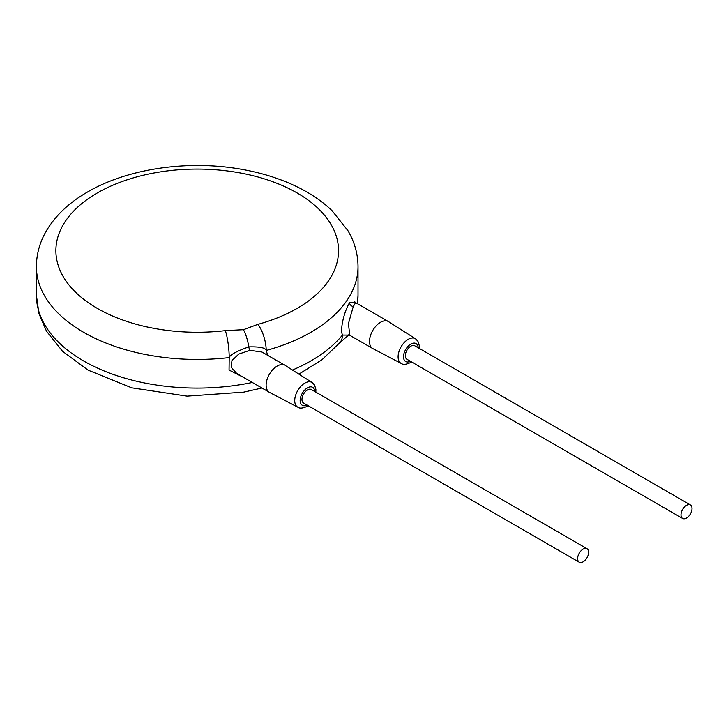 <?xml version="1.0" encoding="UTF-8"?>
<svg xmlns="http://www.w3.org/2000/svg" width="728" height="728" viewBox="0 0 728 728"><rect width="100%" height="100%" fill="white"/><g stroke="black" fill="none" stroke-linecap="round" stroke-linejoin="round"><path stroke-width="1.09" d="M339.758 342.806L339.912 342.633A19.492 14.378 -140.6 0 0 342.469 335.071A160.806 92.838 180 0 1 292.456 370.042M225.334 330.63L243.416 329.693L257.839 324.379A141.314 81.591 0 0 0 286.595 187.478A141.314 81.591 0 0 0 60.015 231.104A141.314 81.591 0 0 0 225.334 330.63A19.492 3.167 83.3 0 1 229.211 357.575L229.056 370.061L243.316 377.268M257.839 324.379A19.492 6.825 74.7 0 1 266.202 350.459A160.806 92.838 0 0 0 358.021 266.594C357.939 253.999 354.591 242.06 347.984 230.758L332.104 210.756C324.524 203.467 315.697 196.979 305.624 191.3C287.023 180.899 265.729 173.573 241.751 169.342C188.416 159.741 127.637 168.414 87.233 192.192C69.069 202.666 55.419 215.606 46.274 231.022C39.776 242.251 36.482 254.108 36.4 266.594A160.806 92.838 0 0 0 83.502 332.241A160.806 92.838 0 0 0 229.211 357.575C229.993 354.809 236.527 351.251 248.812 346.883C259.814 346.619 265.62 347.811 266.202 350.459L267.676 355.319M354.973 302.129L349.567 302.657C344.663 310.565 339.739 328.383 342.469 335.071L348.53 335.089M315.852 392.137L315.879 389.216L314.541 385.021L312.112 382.519L285.13 365.401A15.597 9 120 0 0 284.948 365.292L261.971 352.024L249.895 350.323L238.793 354.063L231.932 360.569L231.249 367.358L236.673 373.428L269.351 392.301A15.597 9 120 0 0 269.542 392.401L297.852 407.207C299.654 408.581 302.593 408.363 306.67 406.552L308.053 405.642M284.948 365.292A15.597 9 120 0 0 277.15 366.066A15.597 9 120 0 0 266.967 379.807A15.597 9 120 0 0 269.351 392.301M587.032 548.703L311.375 389.553A7.799 4.505 120 0 0 307.471 389.935A7.799 4.505 120 0 0 302.384 396.806A7.799 4.505 120 0 0 303.576 403.057L579.233 562.207A7.799 4.505 120 0 0 583.137 561.816A7.799 4.505 120 0 0 588.224 554.945A7.799 4.505 120 0 0 587.032 548.703A7.799 4.505 120 0 0 583.137 549.085A7.799 4.505 120 0 0 578.041 555.955A7.799 4.505 120 0 0 579.233 562.207M690.408 504.932L414.742 345.782A7.799 4.505 120 0 0 410.847 346.164A7.799 4.505 120 0 0 405.751 353.044A7.799 4.505 120 0 0 406.952 359.286L682.609 518.436A7.799 4.505 120 0 0 686.504 518.054A7.799 4.505 120 0 0 691.6 511.183A7.799 4.505 120 0 0 690.408 504.932A7.799 4.505 120 0 0 686.504 505.323A7.799 4.505 120 0 0 681.417 512.194A7.799 4.505 120 0 0 682.609 518.436M419.219 348.366L419.255 345.454L417.918 341.25L415.488 338.748L388.506 321.639A15.597 9 120 0 0 388.324 321.521A15.597 9 120 0 0 380.526 322.295A15.597 9 120 0 0 370.334 336.036A15.597 9 120 0 0 372.727 348.53A15.597 9 120 0 0 372.918 348.639L401.228 363.445C403.03 364.81 405.96 364.591 410.037 362.781L411.42 361.871M354.936 303.112L354.663 301.683L355.637 302.657L353.262 306.561L348.448 323.56L349.749 335.271L372.727 348.53M357.475 303.722L358.021 295.24A160.806 92.838 180 0 1 357.357 303.649M252.316 382.464A160.806 92.838 180 0 1 83.502 360.888A160.806 92.838 180 0 1 36.4 295.24L36.4 266.594M243.416 329.693A19.492 5.096 79 0 1 248.812 346.883A3.895 1.019 -101 0 0 249.895 350.323M312.112 382.519A14.26 8.236 120 0 0 304.814 383.119A14.26 8.236 120 0 0 295.45 395.841A14.26 8.236 120 0 0 297.852 407.207M314.787 391.518A10.365 5.988 120 0 0 307.471 387.842A10.365 5.988 120 0 0 300.145 400.245A10.365 5.988 120 0 0 306.989 405.023M418.163 347.757A10.365 5.988 120 0 0 410.847 344.071A10.365 5.988 120 0 0 403.521 356.483A10.365 5.988 120 0 0 410.365 361.261M415.488 338.748A14.26 8.236 120 0 0 408.181 339.357A14.26 8.236 120 0 0 398.826 352.079A14.26 8.236 120 0 0 401.228 363.445M349.567 302.657A3.895 3.012 -149.7 0 0 353.262 306.561M339.912 342.633L321.822 359.896L298.889 374.128M261.944 388.024L243.789 392.119L187.132 396.132L131.741 387.824L88.124 370.152L62.572 351.315L46.483 331.158L38.984 313.686L36.4 295.24M358.021 295.24L358.021 266.594M349.213 334.279L348.375 335.144L349.749 335.271M348.585 335.08L339.803 342.761M355.637 302.657L388.324 321.521"/></g></svg>

